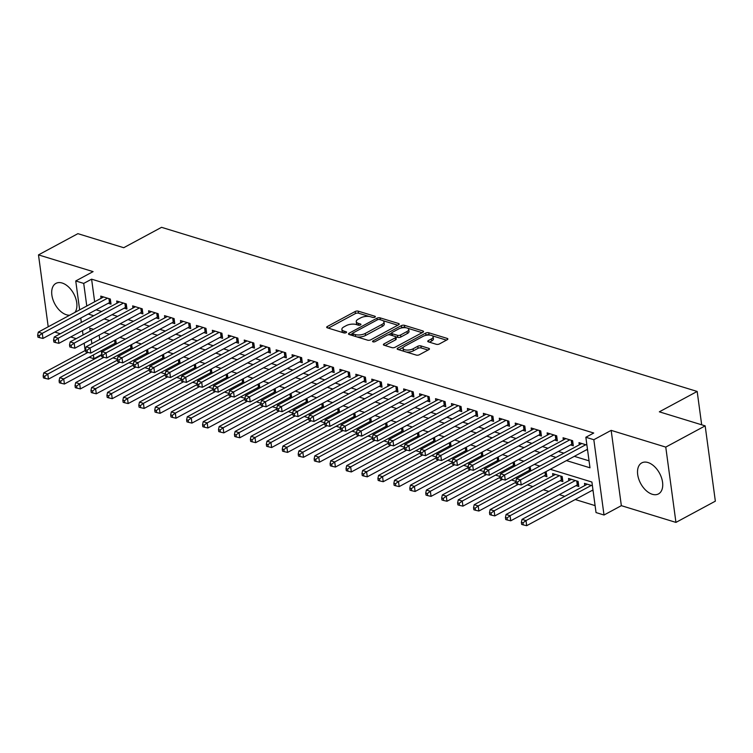 <?xml version="1.0" encoding="UTF-8"?>
<svg xmlns="http://www.w3.org/2000/svg" width="753" height="753" viewBox="0 0 753 753"><rect width="100%" height="100%" fill="white"/><g stroke="black" fill="none" stroke-linecap="round" stroke-linejoin="round"><path stroke-width="1.13" d="M374.9 317.173A1.553 0.649 -7.7 0 0 375.342 316.627A1.553 0.649 -7.7 0 0 374.89 316.251L358.259 311.158A2.221 0.922 -7.7 0 0 355.152 311.516L327.301 326.52A2.221 0.922 -7.7 0 0 326.67 327.291A2.221 0.922 -7.7 0 0 327.32 327.828L343.942 332.92A1.553 0.649 -7.7 0 0 346.126 332.675A1.553 0.649 -7.7 0 0 346.568 332.129A1.553 0.649 -7.7 0 0 346.107 331.753L343.961 331.094A7.097 2.956 -7.7 0 1 341.881 329.381A7.097 2.956 -7.7 0 1 343.905 326.896L346.22 325.644A7.097 2.956 -7.7 0 1 356.178 324.515L358.334 325.174A1.553 0.649 -7.7 0 0 360.508 324.92A1.553 0.649 -7.7 0 0 360.951 324.383A1.553 0.649 -7.7 0 0 360.499 324.006L358.343 323.348A7.097 2.956 -7.7 0 1 356.263 321.625A7.097 2.956 -7.7 0 1 358.287 319.14L360.612 317.898A7.097 2.956 -7.7 0 1 370.57 316.759L372.726 317.418A1.553 0.649 -7.7 0 0 374.9 317.173M647.985 462.53A17.62 10.74 -118.3 0 0 641.772 462.888A17.62 10.74 -118.3 0 0 638.751 479.068A17.62 10.74 -118.3 0 0 652.277 494.279A17.62 10.74 -118.3 0 0 658.489 493.912A17.62 10.74 -118.3 0 0 661.501 477.731A17.62 10.74 -118.3 0 0 647.985 462.53M74.961 312.373A17.62 10.74 -118.3 0 0 74.801 295.948A17.62 10.74 -118.3 0 0 62.16 283.024A17.62 10.74 -118.3 0 0 55.948 283.382A17.62 10.74 -118.3 0 0 52.926 299.562A17.62 10.74 -118.3 0 0 66.452 314.773A17.62 10.74 -118.3 0 0 69.7 315.206M436.307 344.29A2.221 0.922 -7.7 0 0 439.423 343.942L447.235 339.725A2.221 0.922 -7.7 0 0 447.866 338.954A2.221 0.922 -7.7 0 0 447.216 338.417L428.749 332.76A2.221 0.922 -7.7 0 0 425.643 333.108L397.791 348.112A2.221 0.922 -7.7 0 0 397.16 348.893A2.221 0.922 -7.7 0 0 397.81 349.43L416.268 355.087A2.221 0.922 -7.7 0 0 419.383 354.729L428.824 349.646A2.221 0.922 -7.7 0 0 429.455 348.874A2.221 0.922 -7.7 0 0 428.805 348.338L420.899 345.909A2.221 0.922 -7.7 0 0 417.793 346.267L413.105 348.79A5.93 2.466 -7.7 0 1 406.836 350.07A5.93 2.466 -7.7 0 1 403.043 348.3A5.93 2.466 -7.7 0 1 404.738 346.22L423.073 336.346A5.93 2.466 -7.7 0 1 429.342 335.066A5.93 2.466 -7.7 0 1 433.135 336.836A5.93 2.466 -7.7 0 1 431.441 338.916L428.391 340.554A2.221 0.922 -7.7 0 0 427.76 341.335A2.221 0.922 -7.7 0 0 428.41 341.871L436.307 344.29M705.166 425.869L715.35 501.169L675.94 522.403L665.765 447.103L705.166 425.869L659.336 411.825L697.174 391.447L161.556 227.321L123.727 247.709L77.898 233.665L38.488 254.891L93.09 271.626L75.742 280.963L83.715 283.41L91.602 279.165L593.731 433.022L585.853 437.267L593.825 439.714L604.01 515.014L596.037 512.567L591.905 482.042L550.302 469.298M665.765 447.103L611.163 430.368L593.825 439.714M398.572 324.816A2.221 0.922 -7.7 0 0 399.203 324.044A2.221 0.922 -7.7 0 0 398.553 323.508L380.086 317.851A2.221 0.922 -7.7 0 0 376.98 318.199L349.128 333.202A2.221 0.922 -7.7 0 0 348.498 333.984A2.221 0.922 -7.7 0 0 349.147 334.52L367.605 340.177A2.221 0.922 -7.7 0 0 370.721 339.819L398.572 324.816M404.417 325.305L422.885 330.962A2.221 0.922 -7.7 0 1 423.534 331.499A2.221 0.922 -7.7 0 1 422.904 332.271L395.052 347.274A2.221 0.922 -7.7 0 1 391.936 347.632L384.039 345.213A2.221 0.922 -7.7 0 1 383.39 344.676A2.221 0.922 -7.7 0 1 384.021 343.895L395.316 337.815A2.221 0.922 -7.7 0 0 395.946 337.033A2.221 0.922 -7.7 0 0 395.297 336.497L390.054 334.897A2.221 0.922 -7.7 0 0 386.948 335.245L375.182 341.58A1.553 0.649 -7.7 0 1 373.544 341.918A1.553 0.649 -7.7 0 1 372.556 341.457A1.553 0.649 -7.7 0 1 372.999 340.911L401.311 325.654A2.221 0.922 -7.7 0 1 404.417 325.305L404.7 327.339L406.187 327.79M38.488 254.891L48.211 326.783M591.962 490.514L593.1 490.862M576.017 485.629L578.803 486.485L578.116 481.402L568.553 478.466L568.854 480.668M560.081 480.743L562.868 481.6L562.18 476.517L552.617 473.581L552.909 475.783M544.137 475.868L546.923 476.715L546.057 471.576M528.192 470.983L529.848 471.482M512.256 466.098L513.904 466.596M496.312 461.213L497.968 461.711M480.376 456.327L482.024 456.836M464.432 451.442L466.079 451.951M448.487 446.557L450.143 447.066M432.551 441.672L434.199 442.18M416.607 436.787L418.263 437.295M400.671 431.902L402.318 432.41M384.727 427.017L386.383 427.525M368.791 422.132L370.438 422.64M352.846 417.247L354.494 417.755M336.902 412.362L338.558 412.87M320.966 407.477L322.613 407.985M305.021 402.591L306.678 403.1M289.086 397.706L290.733 398.215M273.141 392.831L274.789 393.33M257.197 387.946L258.853 388.444M241.261 383.061L242.908 383.559M225.316 378.175L226.973 378.674M209.381 373.29L211.028 373.799M193.436 368.405L195.093 368.914M177.492 363.52L179.148 364.028M161.556 358.635L163.203 359.143M145.611 353.75L147.268 354.258M129.676 348.865L131.323 349.373M108.225 303.28L111.02 304.137L110.333 299.045L100.77 296.117L101.062 298.31M124.17 308.165L126.956 309.022L126.269 303.93L116.706 301.002L117.007 303.195M140.114 313.05L142.901 313.897L142.213 308.815L132.65 305.887L132.942 308.081M156.05 317.935L158.845 318.783L158.158 313.7L148.586 310.773L148.887 312.966M171.995 322.821L174.781 323.668L174.094 318.585L164.531 315.648L164.832 317.851M187.93 327.696L190.725 328.553L190.038 323.47L180.475 320.533L180.767 322.736M203.875 332.581L206.661 333.438L205.974 328.355L196.411 325.418L196.712 327.621M219.82 337.466L222.606 338.323L221.919 333.24L212.355 330.303L212.647 332.506M235.755 342.351L238.55 343.208L237.854 338.125L228.291 335.189L228.592 337.391M251.7 347.237L254.486 348.093L253.799 343.01L244.236 340.074L244.527 342.276M267.635 352.122L270.431 352.978L269.743 347.886L260.171 344.959L260.472 347.161M283.58 357.007L286.366 357.863L285.679 352.771L276.116 349.844L276.417 352.046M299.515 361.892L302.311 362.748L301.624 357.656L292.06 354.729L292.352 356.922M315.46 366.777L318.246 367.633L317.559 362.541L307.996 359.614L308.297 361.807M331.405 371.662L334.191 372.519L333.504 367.426L323.941 364.499L324.232 366.692M347.34 376.547L350.136 377.404L349.448 372.311L339.876 369.384L340.177 371.577M363.285 381.432L366.071 382.289L365.384 377.197L355.821 374.269L356.122 376.462M379.22 386.317L382.016 387.174L381.329 382.082L371.766 379.154L372.057 381.347M395.165 391.202L397.951 392.059L397.264 386.967L387.701 384.039L388.002 386.233M411.11 396.087L413.896 396.935L413.209 391.852L403.646 388.925L403.937 391.118M427.045 400.973L429.841 401.82L429.144 396.737L419.581 393.8L419.882 396.003M442.99 405.858L445.776 406.705L445.089 401.622L435.526 398.685L435.818 400.888M458.925 410.733L461.721 411.59L461.034 406.507L451.461 403.57L451.762 405.773M474.87 415.618L477.656 416.475L476.969 411.392L467.406 408.455L467.707 410.658M490.815 420.503L493.601 421.36L492.914 416.277L483.351 413.341L483.642 415.543M506.75 425.389L509.536 426.245L508.849 421.162L499.286 418.226L499.587 420.428M522.695 430.274L525.481 431.13L524.794 426.038L515.231 423.111L515.523 425.313M538.63 435.159L541.426 436.015L540.739 430.923L531.166 427.996L531.467 430.198M554.575 440.044L557.361 440.9L556.674 435.808L547.111 432.881L547.412 435.074M570.51 444.929L573.306 445.785L572.619 440.693L563.056 437.766L563.348 439.959M91.602 279.165L94.652 301.765M96.111 309.803L101.608 311.488M112.056 314.688L117.553 316.373M127.991 319.573L133.488 321.258M143.936 324.458L149.433 326.143M159.871 329.343L165.368 331.028M175.816 334.228L181.313 335.913M191.761 339.114L197.258 340.798M207.696 343.999L213.193 345.683M223.641 348.884L229.138 350.569M239.576 353.769L245.073 355.454M255.521 358.654L261.018 360.339M271.457 363.539L276.953 365.224M287.401 368.424L292.898 370.109M303.346 373.309L308.843 374.994M319.281 378.194L324.778 379.879M335.226 383.07L340.723 384.755M351.162 387.955L356.658 389.64M367.106 392.84L372.603 394.525M383.051 397.725L388.548 399.41M398.986 402.61L404.483 404.295M414.931 407.495L420.428 409.18M430.867 412.38L436.364 414.065M446.811 417.266L452.308 418.95M462.747 422.151L468.244 423.835M478.692 427.036L484.188 428.721M494.636 431.921L500.133 433.606M510.572 436.806L516.069 438.491M526.516 441.691L532.013 443.376M542.452 446.576L547.949 448.261M558.397 451.461L563.893 453.146M574.341 456.346L589.044 460.845M586.455 449.814L587.594 450.162M579.292 444.844L578.991 442.651L586.907 445.079M112.941 357.882L117.421 359.256M128.876 362.767L133.356 364.141M144.821 367.652L149.301 369.026M160.766 372.537L165.236 373.912M176.701 377.422L181.181 378.787M192.646 382.308L197.126 383.672M208.581 387.193L213.061 388.557M224.526 392.068L229.006 393.442M240.461 396.953L244.941 398.328M256.406 401.838L260.886 403.213M272.351 406.724L276.822 408.098M288.286 411.609L292.766 412.983M304.231 416.494L308.711 417.868M320.166 421.379L324.647 422.753M336.111 426.264L340.591 427.638M352.056 431.149L356.527 432.523M367.991 436.034L372.471 437.408M383.936 440.919L388.416 442.293M399.871 445.804L404.352 447.178M415.816 450.689L420.296 452.064M431.761 455.574L436.232 456.949M447.696 460.459L452.176 461.824M463.641 465.345L468.121 466.709M479.576 470.23L484.057 471.594M495.521 475.105L500.001 476.48M511.456 479.99L515.937 481.365M527.401 484.876L532.898 486.56M543.346 489.761L548.843 491.445M559.281 494.646L564.778 496.331M575.226 499.531L595.096 505.621M99.161 335.104L99.744 339.443M101.269 350.691L101.655 353.543M113.731 343.98L115.388 344.488M116.404 343.942L115.661 339.697M132.34 348.827L131.596 344.582M148.285 353.712L147.541 349.467M164.22 358.597L163.476 354.343M180.165 363.473L179.421 359.228M196.109 368.358L195.366 364.113M212.045 373.243L211.301 368.998M227.99 378.128L227.246 373.883M243.925 383.013L243.181 378.768M259.87 387.899L259.126 383.654M275.805 392.784L275.071 388.539M291.75 397.669L291.006 393.424M307.695 402.554L306.951 398.309M323.63 407.439L322.886 403.194M339.575 412.324L338.831 408.079M355.51 417.209L354.767 412.964M371.455 422.094L370.711 417.849M387.4 426.979L386.656 422.734M403.335 431.864L402.591 427.619M419.28 436.749L418.536 432.504M435.215 441.625L434.472 437.38M451.16 446.51L450.416 442.265M467.105 451.395L466.361 447.15M483.04 456.28L482.296 452.035M498.985 461.165L498.241 456.92M514.92 466.051L514.177 461.805M530.865 470.936L530.121 466.691M584.789 485.553L584.497 483.351L592.413 485.779M701.683 424.805L697.174 391.447M611.163 430.368L621.347 505.668L675.94 522.403M621.347 505.668L604.01 515.014M167.317 316.505L102.06 351.66L101.693 356.696L103.283 357.186L103.01 355.152L101.41 354.663L93.899 358.71L89.118 357.242M54.79 332.073L60.287 333.758M70.726 336.958L76.222 338.643M566.454 460.591L589.985 467.801L585.853 437.267M88.233 314.057L93.73 315.733M104.168 318.933L109.665 320.618M120.113 323.818L125.61 325.503M136.048 328.703L141.545 330.388M151.993 333.588L157.49 335.273M167.938 338.474L173.435 340.158M183.873 343.359L189.37 345.043M199.818 348.244L205.315 349.929M215.753 353.129L221.25 354.814M231.698 358.014L237.195 359.699M247.643 362.899L253.14 364.584M263.578 367.784L269.075 369.469M279.523 372.669L285.02 374.354M295.458 377.554L300.955 379.239M311.403 382.439L316.9 384.124M327.339 387.324L332.835 389.009M343.283 392.209L348.78 393.894M359.228 397.085L364.725 398.77M375.163 401.97L380.66 403.655M391.108 406.855L396.605 408.54M407.044 411.74L412.54 413.425M422.988 416.625L428.485 418.31M438.933 421.511L444.43 423.195M454.868 426.396L460.365 428.081M470.813 431.281L476.31 432.966M486.749 436.166L492.246 437.851M502.693 441.051L508.19 442.736M518.629 445.936L524.126 447.621M534.574 450.821L540.07 452.506M550.518 455.706L556.015 457.391M83.715 283.41L86.774 306.01M85.155 350.55L84.157 343.189M83.046 334.963L82.463 330.633M81.352 322.406L80.759 318.077M79.649 309.85L75.742 280.963M93.513 329.325L89.767 328.176L90.172 331.122M91.282 339.358L91.866 343.688M93.391 354.945L93.899 358.71M539.854 466.098L534.357 464.413M523.909 461.213L518.412 459.528M507.974 456.327L502.477 454.643M492.029 451.442L486.532 449.757M476.094 446.557L470.597 444.872M460.149 441.672L454.652 439.987M444.214 436.787L438.707 435.102M428.269 431.902L422.772 430.217M412.324 427.017L406.827 425.332M396.389 422.132L390.892 420.447M380.444 417.247L374.947 415.562M364.508 412.362L359.012 410.677M348.564 407.477L343.067 405.792M332.619 402.591L327.122 400.907M316.684 397.706L311.187 396.022M300.739 392.821L295.242 391.136M284.803 387.936L279.307 386.261M268.859 383.061L263.362 381.376M252.923 378.175L247.417 376.491M236.979 373.29L231.482 371.606M221.034 368.405L215.537 366.72M205.098 363.52L199.601 361.835M189.154 358.635L183.657 356.95M173.218 353.75L167.721 352.065M157.273 348.865L151.777 347.18M141.329 343.98L135.832 342.295M125.393 339.095L119.896 337.41M109.449 334.21L103.952 332.525M356.263 321.625L356.546 323.668A7.097 2.956 -7.7 0 0 357.571 324.938M341.881 329.381L342.154 331.414A7.097 2.956 -7.7 0 0 343.18 332.694M369.234 316.476L358.541 313.192A2.221 0.922 -7.7 0 0 355.425 313.549L328.336 328.139M352.583 333.532L350.164 334.831M397.81 325.23L382.966 320.674M379.644 319.545A1.553 0.649 -7.7 0 0 377.469 319.79L353.025 332.958A1.553 0.649 -7.7 0 0 352.573 333.504A1.553 0.649 -7.7 0 0 353.035 333.88L355.303 334.577A7.097 2.956 -7.7 0 0 365.261 333.438L381.969 324.439A7.097 2.956 -7.7 0 0 383.992 321.955A7.097 2.956 -7.7 0 0 381.912 320.232L379.644 319.545M352.573 333.504L352.856 335.537A1.553 0.649 -7.7 0 0 352.912 335.669M356.913 336.902A7.097 2.956 -7.7 0 0 365.534 335.48L365.261 333.438M383.992 321.955L384.265 323.988A7.097 2.956 -7.7 0 1 382.242 326.473L365.534 335.48M407.665 328.242L422.141 332.685M385.056 345.523L395.589 339.848A2.221 0.922 -7.7 0 0 396.219 339.066L395.946 337.033M388.36 334.812L391.569 333.09M400.812 328.11L401.584 327.696L401.311 325.654M407.034 331.499A5.93 2.466 -7.7 0 0 408.728 329.419A5.93 2.466 -7.7 0 0 404.935 327.659A5.93 2.466 -7.7 0 0 398.666 328.929L392.209 332.412A2.221 0.922 -7.7 0 0 391.569 333.193A2.221 0.922 -7.7 0 0 392.219 333.73L397.462 335.33A2.221 0.922 -7.7 0 0 400.577 334.981L407.034 331.499L407.307 333.532A5.93 2.466 -7.7 0 0 409.001 331.452L408.728 329.419M391.569 333.193L391.852 335.226A2.221 0.922 -7.7 0 0 391.984 335.48M407.307 333.532L400.85 337.015A2.221 0.922 -7.7 0 1 397.744 337.363L395.814 336.779M404.7 327.339A2.221 0.922 -7.7 0 0 401.584 327.696M433.135 336.836L433.408 338.869A5.93 2.466 -7.7 0 1 431.723 340.949L429.426 342.182M403.043 348.3L403.326 350.333A5.93 2.466 -7.7 0 0 404.116 351.359M406.291 352.028A5.93 2.466 -7.7 0 0 413.388 350.823L413.105 348.79M428.062 350.06L421.181 347.952A2.221 0.922 -7.7 0 0 418.066 348.3L413.388 350.823M430.17 335.141L429.031 334.793A2.221 0.922 -7.7 0 0 425.916 335.151L425.219 335.527M403.382 347.284L398.826 349.74M446.473 340.14L432.344 335.81M85.55 350.343L43.796 372.829L47.787 374.053L48.474 379.136L114.993 343.302A2.259 0.941 172.3 0 1 115.698 343.02L116.254 342.86M44.747 376.312L43.156 375.822L43.429 377.865L45.02 378.354L44.747 376.312L47.787 374.053L87.913 352.432M43.156 375.822L43.796 372.829M48.474 379.136L45.02 378.354M107.538 298.188L42.281 333.344L38.299 332.129L103.556 296.974M110.747 302.151L110.192 302.32A2.259 0.941 -7.7 0 0 109.486 302.602L42.968 338.436L42.281 333.344L39.241 335.612L37.65 335.123L37.923 337.156L39.523 337.645L39.241 335.612M39.523 337.645L42.968 338.436M38.299 332.129L37.65 335.123M101.486 355.218L59.741 377.714L63.723 378.938L64.419 384.021L130.937 348.187A2.259 0.941 172.3 0 1 131.634 347.905L132.199 347.745M60.692 381.197L59.092 380.707L59.365 382.75L60.965 383.23L60.692 381.197L63.723 378.938L103.858 357.317M59.092 380.707L59.741 377.714M64.419 384.021L60.965 383.23M117.43 360.103L75.686 382.599L79.667 383.823L80.355 388.906L146.873 353.072A2.259 0.941 172.3 0 1 147.579 352.79L148.134 352.62M76.627 386.082L75.036 385.592L75.309 387.635L76.9 388.115L76.627 386.082L79.667 383.823L119.793 362.202M75.036 385.592L75.686 382.599M80.355 388.906L76.9 388.115M133.375 364.989L91.621 387.484L95.612 388.708L96.299 393.791L162.817 357.957A2.259 0.941 172.3 0 1 163.523 357.675L164.079 357.506M92.572 390.967L90.972 390.478L91.254 392.511L92.845 393L92.572 390.967L95.612 388.708L135.738 367.088M90.972 390.478L91.621 387.484M96.299 393.791L92.845 393M149.31 369.874L107.566 392.369L111.548 393.593L112.235 398.676L178.753 362.842A2.259 0.941 172.3 0 1 179.459 362.56L180.014 362.391M108.507 395.852L106.917 395.363L107.19 397.396L108.79 397.885L108.507 395.852L111.548 393.593L151.682 371.973M106.917 395.363L107.566 392.369M112.235 398.676L108.79 397.885M123.483 303.073L58.226 338.229L54.235 337.015L119.501 301.849M126.692 307.036L126.137 307.205A2.259 0.941 -7.7 0 0 125.431 307.488L58.913 343.321L58.226 338.229L55.185 340.497L53.595 340.008L53.868 342.041L55.458 342.53L55.185 340.497M55.458 342.53L58.913 343.321M54.235 337.015L53.595 340.008M139.427 307.958L74.161 343.114L70.18 341.9L135.436 306.735M142.637 311.921L142.072 312.09A2.259 0.941 -7.7 0 0 141.376 312.363L74.848 348.206L74.161 343.114L71.13 345.382L69.53 344.893L69.803 346.926L71.403 347.415L71.13 345.382M71.403 347.415L74.848 348.206M70.18 341.9L69.53 344.893M155.363 312.843L90.106 347.999L86.124 346.785L151.381 311.62M158.572 316.806L158.017 316.966A2.259 0.941 -7.7 0 0 157.311 317.248L90.793 353.091L90.106 347.999L87.066 350.267L85.475 349.778L85.748 351.811L87.339 352.3L87.066 350.267M87.339 352.3L90.793 353.091M86.124 346.785L85.475 349.778M102.06 351.66L106.051 352.884L106.738 357.976L173.256 322.133A2.259 0.941 -7.7 0 1 173.962 321.851L174.517 321.691M171.308 317.728L106.051 352.884L103.01 355.152M103.283 357.186L106.738 357.976M165.255 374.759L123.501 397.255L127.492 398.469L128.179 403.561L194.698 367.728A2.259 0.941 172.3 0 1 195.404 367.445L195.959 367.276M124.452 400.737L122.861 400.248L123.134 402.281L124.725 402.77L124.452 400.737L127.492 398.469L167.618 376.858M122.861 400.248L123.501 397.255M128.179 403.561L124.725 402.77M187.243 322.613L121.986 357.769L118.005 356.546L183.261 321.39M190.453 326.576L189.897 326.736A2.259 0.941 -7.7 0 0 189.191 327.018L122.673 362.861L121.986 357.769L118.946 360.038L117.355 359.548L117.628 361.581L119.228 362.071L118.946 360.038M119.228 362.071L122.673 362.861M118.005 356.546L117.355 359.548M181.191 379.644L139.446 402.14L143.428 403.354L144.115 408.446L210.642 372.613A2.259 0.941 172.3 0 1 211.339 372.33L211.904 372.161M140.397 405.622L138.797 405.133L139.07 407.166L140.67 407.655L140.397 405.622L143.428 403.354L183.563 381.743M138.797 405.133L139.446 402.14M144.115 408.446L140.67 407.655M203.188 327.499L137.931 362.654L133.94 361.431L199.197 326.275M206.397 331.461L205.842 331.621A2.259 0.941 -7.7 0 0 205.136 331.904L138.618 367.746L137.931 362.654L134.891 364.923L133.3 364.433L133.573 366.466L135.163 366.956L134.891 364.923M135.163 366.956L138.618 367.746M133.94 361.431L133.3 364.433M197.135 384.529L155.391 407.025L159.372 408.239L160.06 413.331L226.578 377.498A2.259 0.941 172.3 0 1 227.284 377.215L227.839 377.046M156.332 410.507L154.742 410.018L155.014 412.051L156.605 412.54L156.332 410.507L159.372 408.239L199.498 386.628M154.742 410.018L155.391 407.025M160.06 413.331L156.605 412.54M219.123 332.384L153.866 367.539L149.885 366.316L215.142 331.16M222.342 336.346L221.777 336.506A2.259 0.941 -7.7 0 0 221.081 336.789L154.553 372.631L153.866 367.539L150.826 369.808L149.235 369.318L149.508 371.351L151.108 371.841L150.826 369.808M151.108 371.841L154.553 372.631M149.885 366.316L149.235 369.318M213.071 389.414L171.326 411.91L175.317 413.124L176.004 418.216L242.522 382.373A2.259 0.941 172.3 0 1 243.228 382.1L243.784 381.931M172.277 415.392L170.677 414.903L170.959 416.936L172.55 417.426L172.277 415.392L175.317 413.124L215.443 391.504M170.677 414.903L171.326 411.91M176.004 418.216L172.55 417.426M235.068 337.269L169.811 372.424L165.82 371.201L231.086 336.045M238.277 341.231L237.722 341.391A2.259 0.941 -7.7 0 0 237.016 341.674L170.498 377.517L169.811 372.424L166.771 374.693L165.18 374.203L165.453 376.236L167.044 376.726L166.771 374.693M167.044 376.726L170.498 377.517M165.82 371.201L165.18 374.203M229.016 394.299L187.271 416.795L191.253 418.009L191.94 423.101L258.458 387.258A2.259 0.941 172.3 0 1 259.164 386.976L259.719 386.816M188.212 420.278L186.622 419.788L186.895 421.821L188.495 422.311L188.212 420.278L191.253 418.009L231.378 396.389M186.622 419.788L187.271 416.795M191.94 423.101L188.495 422.311M251.013 342.154L185.746 377.309L181.765 376.086L247.022 340.93M254.222 346.116L253.657 346.276A2.259 0.941 -7.7 0 0 252.961 346.559L186.443 382.392L185.746 377.309L182.715 379.568L181.115 379.088L181.398 381.122L182.988 381.611L182.715 379.568M182.988 381.611L186.443 382.392M181.765 376.086L181.115 379.088M244.96 399.184L203.206 421.671L207.197 422.894L207.884 427.986L274.403 392.144A2.259 0.941 172.3 0 1 275.109 391.861L275.664 391.701M204.157 425.163L202.566 424.673L202.839 426.706L204.43 427.196L204.157 425.163L207.197 422.894L247.323 401.274M202.566 424.673L203.206 421.671M207.884 427.986L204.43 427.196M266.948 347.039L201.691 382.195L197.71 380.971L262.966 345.815M270.158 351.002L269.602 351.162A2.259 0.941 -7.7 0 0 268.896 351.444L202.378 387.277L201.691 382.195L198.651 384.454L197.06 383.964L197.333 386.007L198.924 386.496L198.651 384.454M198.924 386.496L202.378 387.277M197.71 380.971L197.06 383.964M260.896 404.069L219.151 426.556L223.133 427.779L223.82 432.871L290.347 397.029A2.259 0.941 172.3 0 1 291.044 396.746L291.609 396.586M220.092 430.048L218.502 429.558L218.775 431.591L220.375 432.081L220.092 430.048L223.133 427.779L263.268 406.159M218.502 429.558L219.151 426.556M223.82 432.871L220.375 432.081M282.893 351.924L217.636 387.08L213.645 385.856L278.902 350.7M286.102 355.887L285.547 356.047A2.259 0.941 -7.7 0 0 284.841 356.329L218.323 392.162L217.636 387.08L214.596 389.339L212.995 388.849L213.278 390.892L214.869 391.381L214.596 389.339M214.869 391.381L218.323 392.162M213.645 385.856L212.995 388.849M276.84 408.954L235.087 431.441L239.078 432.664L239.765 437.757L306.283 401.914A2.259 0.941 172.3 0 1 306.989 401.631L307.544 401.471M236.037 434.933L234.447 434.443L234.72 436.476L236.31 436.966L236.037 434.933L239.078 432.664L279.203 411.044M234.447 434.443L235.087 431.441M239.765 437.757L236.31 436.966M298.828 356.809L233.571 391.965L229.59 390.741L294.847 355.585M302.038 360.772L301.482 360.932A2.259 0.941 -7.7 0 0 300.776 361.214L234.258 397.047L233.571 391.965L230.531 394.224L228.94 393.734L229.213 395.777L230.813 396.257L230.531 394.224M230.813 396.257L234.258 397.047M229.59 390.741L228.94 393.734M292.776 413.839L251.031 436.326L255.013 437.549L255.709 442.642L322.228 406.799A2.259 0.941 172.3 0 1 322.924 406.516L323.489 406.356M251.982 439.818L250.382 439.328L250.664 441.362L252.255 441.851L251.982 439.818L255.013 437.549L295.148 415.929M250.382 439.328L251.031 436.326M255.709 442.642L252.255 441.851M308.721 418.724L266.976 441.211L270.958 442.435L271.645 447.517L338.163 411.684A2.259 0.941 172.3 0 1 338.869 411.402L339.424 411.242M267.917 444.694L266.327 444.214L266.6 446.247L268.19 446.736L267.917 444.694L270.958 442.435L311.083 420.814M266.327 444.214L266.976 441.211M271.645 447.517L268.19 446.736M324.665 423.61L282.912 446.096L286.902 447.32L287.59 452.402L354.108 416.569A2.259 0.941 172.3 0 1 354.814 416.287L355.369 416.127M283.862 449.579L282.262 449.099L282.544 451.132L284.135 451.621L283.862 449.579L286.902 447.32L327.028 425.699M282.262 449.099L282.912 446.096M287.59 452.402L284.135 451.621M340.601 428.495L298.856 450.981L302.838 452.205L303.525 457.287L370.043 421.454A2.259 0.941 172.3 0 1 370.749 421.172L371.304 421.012M299.798 454.464L298.207 453.974L298.48 456.017L300.08 456.506L299.798 454.464L302.838 452.205L342.973 430.584M298.207 453.974L298.856 450.981M303.525 457.287L300.08 456.506M356.546 433.38L314.792 455.866L318.783 457.09L319.47 462.173L385.988 426.339A2.259 0.941 172.3 0 1 386.694 426.057L387.249 425.897M315.742 459.349L314.152 458.859L314.425 460.902L316.015 461.391L315.742 459.349L318.783 457.09L358.908 435.469M314.152 458.859L314.792 455.866M319.47 462.173L316.015 461.391M372.481 438.255L330.736 460.751L334.718 461.975L335.405 467.058L401.933 431.224A2.259 0.941 172.3 0 1 402.629 430.942L403.194 430.782M331.687 464.234L330.087 463.744L330.36 465.787L331.96 466.267L331.687 464.234L334.718 461.975L374.853 440.354M330.087 463.744L330.736 460.751M335.405 467.058L331.96 466.267M388.426 443.141L346.681 465.636L350.663 466.86L351.35 471.943L417.868 436.109A2.259 0.941 172.3 0 1 418.574 435.827L419.129 435.658M347.622 469.119L346.032 468.63L346.305 470.672L347.895 471.152L347.622 469.119L350.663 466.86L390.788 445.239M346.032 468.63L346.681 465.636M351.35 471.943L347.895 471.152M404.37 448.026L362.617 470.521L366.607 471.745L367.295 476.828L433.813 440.994A2.259 0.941 172.3 0 1 434.519 440.712L435.074 440.543M363.567 474.004L361.967 473.515L362.249 475.548L363.84 476.037L363.567 474.004L366.607 471.745L406.733 450.125M361.967 473.515L362.617 470.521M367.295 476.828L363.84 476.037M420.306 452.911L378.561 475.407L382.543 476.63L383.23 481.713L449.748 445.88A2.259 0.941 172.3 0 1 450.454 445.597L451.009 445.428M379.503 478.889L377.912 478.4L378.185 480.433L379.785 480.922L379.503 478.889L382.543 476.63L422.678 455.01M377.912 478.4L378.561 475.407M383.23 481.713L379.785 480.922M436.251 457.796L394.497 480.292L398.488 481.506L399.175 486.598L465.693 450.765A2.259 0.941 172.3 0 1 466.399 450.482L466.954 450.313M395.447 483.774L393.857 483.285L394.13 485.318L395.72 485.807L395.447 483.774L398.488 481.506L438.613 459.895M393.857 483.285L394.497 480.292M399.175 486.598L395.72 485.807M452.186 462.681L410.441 485.177L414.423 486.391L415.11 491.483L481.638 455.65A2.259 0.941 172.3 0 1 482.334 455.367L482.899 455.198M411.383 488.659L409.792 488.17L410.065 490.203L411.665 490.692L411.383 488.659L414.423 486.391L454.558 464.78M409.792 488.17L410.441 485.177M415.11 491.483L411.665 490.692M468.131 467.566L426.377 490.062L430.368 491.276L431.055 496.368L497.573 460.535A2.259 0.941 172.3 0 1 498.279 460.252L498.834 460.083M427.327 493.544L425.737 493.055L426.01 495.088L427.6 495.578L427.327 493.544L430.368 491.276L470.493 469.656M425.737 493.055L426.377 490.062M431.055 496.368L427.6 495.578M484.066 472.451L442.322 494.947L446.303 496.161L447 501.253L513.518 465.41A2.259 0.941 172.3 0 1 514.224 465.138L514.779 464.968M443.272 498.43L441.672 497.94L441.955 499.973L443.545 500.463L443.272 498.43L446.303 496.161L486.438 474.541M441.672 497.94L442.322 494.947M447 501.253L443.545 500.463M500.011 477.336L458.266 499.832L462.248 501.046L462.935 506.138L529.453 470.296A2.259 0.941 172.3 0 1 530.159 470.013L530.714 469.853M459.208 503.315L457.617 502.825L457.89 504.858L459.481 505.348L459.208 503.315L462.248 501.046L502.373 479.426M457.617 502.825L458.266 499.832M462.935 506.138L459.481 505.348M515.956 482.221L474.202 504.708L478.193 505.931L478.88 511.023L545.398 475.181A2.259 0.941 172.3 0 1 546.104 474.898L546.659 474.738M475.152 508.2L473.552 507.71L473.835 509.743L475.425 510.233L475.152 508.2L478.193 505.931L518.318 484.311M473.552 507.71L474.202 504.708M478.88 511.023L475.425 510.233M555.403 474.437L490.147 509.593L494.128 510.816L494.815 515.909L561.343 480.066A2.259 0.941 172.3 0 1 562.039 479.783L562.595 479.623M491.088 513.085L489.497 512.595L489.77 514.628L491.37 515.118L491.088 513.085L494.128 510.816L559.385 475.661M489.497 512.595L490.147 509.593M494.815 515.909L491.37 515.118M571.348 479.322L506.082 514.478L510.073 515.701L510.76 520.794L577.278 484.951A2.259 0.941 172.3 0 1 577.984 484.668L578.539 484.508M507.033 517.97L505.442 517.48L505.715 519.514L507.306 520.003L507.033 517.97L510.073 515.701L575.33 480.546M505.442 517.48L506.082 514.478M510.76 520.794L507.306 520.003M587.284 484.207L522.027 519.363L526.008 520.587L526.695 525.679L592.978 489.968M522.977 522.855L521.377 522.366L521.65 524.399L523.25 524.888L522.977 522.855L526.008 520.587L591.274 485.431M521.377 522.366L522.027 519.363M526.695 525.679L523.25 524.888M314.773 361.685L249.516 396.85L245.525 395.626L310.791 360.471M317.982 365.647L317.427 365.817A2.259 0.941 -7.7 0 0 316.721 366.099L250.203 401.933L249.516 396.85L246.476 399.109L244.885 398.619L245.158 400.662L246.749 401.142L246.476 399.109M246.749 401.142L250.203 401.933M245.525 395.626L244.885 398.619M330.718 366.57L265.451 401.735L261.47 400.511L326.727 365.356M333.927 370.532L333.363 370.702A2.259 0.941 -7.7 0 0 332.666 370.984L266.138 406.818L265.451 401.735L262.421 403.994L260.82 403.504L261.093 405.538L262.693 406.027L262.421 403.994M262.693 406.027L266.138 406.818M261.47 400.511L260.82 403.504M346.653 371.455L281.396 406.62L277.415 405.396L342.671 370.241M349.863 375.418L349.307 375.587A2.259 0.941 -7.7 0 0 348.601 375.869L282.083 411.703L281.396 406.62L278.356 408.879L276.765 408.39L277.038 410.423L278.629 410.912L278.356 408.879M278.629 410.912L282.083 411.703M277.415 405.396L276.765 408.39M362.598 376.34L297.341 411.496L293.35 410.281L358.607 375.126M365.807 380.303L365.252 380.472A2.259 0.941 -7.7 0 0 364.546 380.754L298.028 416.588L297.341 411.496L294.301 413.764L292.701 413.275L292.983 415.308L294.574 415.797L294.301 413.764M294.574 415.797L298.028 416.588M293.35 410.281L292.701 413.275M378.533 381.225L313.276 416.381L309.295 415.167L374.552 380.001M381.743 385.188L381.187 385.357A2.259 0.941 -7.7 0 0 380.481 385.64L313.963 421.473L313.276 416.381L310.236 418.649L308.645 418.16L308.918 420.193L310.518 420.682L310.236 418.649M310.518 420.682L313.963 421.473M309.295 415.167L308.645 418.16M394.478 386.11L329.221 421.266L325.23 420.052L390.496 384.887M397.688 390.073L397.132 390.242A2.259 0.941 -7.7 0 0 396.426 390.525L329.908 426.358L329.221 421.266L326.181 423.534L324.59 423.045L324.863 425.078L326.454 425.567L326.181 423.534M326.454 425.567L329.908 426.358M325.23 420.052L324.59 423.045M410.423 390.995L345.156 426.151L341.175 424.937L406.432 389.772M413.632 394.958L413.068 395.127A2.259 0.941 -7.7 0 0 412.371 395.4L345.843 431.243L345.156 426.151L342.116 428.419L340.525 427.93L340.798 429.963L342.399 430.452L342.116 428.419M342.399 430.452L345.843 431.243M341.175 424.937L340.525 427.93M426.358 395.88L361.101 431.036L357.11 429.822L422.377 394.657M429.568 399.843L429.012 400.003A2.259 0.941 -7.7 0 0 428.306 400.285L361.788 436.128L361.101 431.036L358.061 433.304L356.47 432.815L356.743 434.848L358.334 435.338L358.061 433.304M358.334 435.338L361.788 436.128M357.11 429.822L356.47 432.815M442.303 400.765L377.037 435.921L373.055 434.697L438.312 399.542M445.512 404.728L444.948 404.888A2.259 0.941 -7.7 0 0 444.251 405.17L377.733 441.013L377.037 435.921L374.006 438.19L372.406 437.7L372.688 439.733L374.279 440.223L374.006 438.19M374.279 440.223L377.733 441.013M373.055 434.697L372.406 437.7M458.238 405.651L392.981 440.806L389 439.583L454.257 404.427M461.448 409.613L460.892 409.773A2.259 0.941 -7.7 0 0 460.187 410.056L393.668 445.898L392.981 440.806L389.941 443.075L388.35 442.585L388.623 444.618L390.214 445.108L389.941 443.075M390.214 445.108L393.668 445.898M389 439.583L388.35 442.585M474.183 410.536L408.926 445.691L404.935 444.468L470.192 409.312M477.393 414.498L476.837 414.658A2.259 0.941 -7.7 0 0 476.131 414.941L409.613 450.783L408.926 445.691L405.886 447.96L404.286 447.47L404.568 449.503L406.159 449.993L405.886 447.96M406.159 449.993L409.613 450.783M404.935 444.468L404.286 447.47M490.118 415.421L424.861 450.576L420.88 449.353L486.137 414.197M493.328 419.383L492.773 419.543A2.259 0.941 -7.7 0 0 492.067 419.826L425.549 455.669L424.861 450.576L421.821 452.845L420.23 452.355L420.503 454.388L422.104 454.878L421.821 452.845M422.104 454.878L425.549 455.669M420.88 449.353L420.23 452.355M506.063 420.306L440.806 455.461L436.815 454.238L502.082 419.082M509.273 424.268L508.717 424.428A2.259 0.941 -7.7 0 0 508.011 424.711L441.493 460.554L440.806 455.461L437.766 457.72L436.175 457.24L436.448 459.274L438.039 459.763L437.766 457.72M438.039 459.763L441.493 460.554M436.815 454.238L436.175 457.24M522.008 425.191L456.742 460.347L452.76 459.123L518.017 423.967M525.217 429.154L524.653 429.314A2.259 0.941 -7.7 0 0 523.956 429.596L457.429 465.429L456.742 460.347L453.711 462.606L452.111 462.126L452.384 464.159L453.984 464.648L453.711 462.606M453.984 464.648L457.429 465.429M452.76 459.123L452.111 462.126M537.943 430.076L472.686 465.232L468.705 464.008L533.962 428.852M541.153 434.039L540.598 434.199A2.259 0.941 -7.7 0 0 539.892 434.481L473.373 470.314L472.686 465.232L469.646 467.491L468.055 467.001L468.328 469.044L469.919 469.533L469.646 467.491M469.919 469.533L473.373 470.314M468.705 464.008L468.055 467.001M553.888 434.961L488.631 470.117L484.64 468.893L549.897 433.737M557.098 438.924L556.542 439.084A2.259 0.941 -7.7 0 0 555.836 439.366L489.318 475.199L488.631 470.117L485.591 472.376L483.991 471.886L484.273 473.929L485.864 474.418L485.591 472.376M485.864 474.418L489.318 475.199M484.64 468.893L483.991 471.886M569.823 439.846L504.566 475.002L500.585 473.778L565.842 438.623M573.033 443.809L572.478 443.969A2.259 0.941 -7.7 0 0 571.772 444.251L505.254 480.085L504.566 475.002L501.526 477.261L499.936 476.771L500.208 478.814L501.809 479.294L501.526 477.261M501.809 479.294L505.254 480.085M500.585 473.778L499.936 476.771M585.768 444.722L520.511 479.887L516.52 478.663L581.787 443.508M587.472 449.268L521.198 484.97L520.511 479.887L517.471 482.146L515.88 481.656L516.153 483.699L517.744 484.179L517.471 482.146M517.744 484.179L521.198 484.97M516.52 478.663L515.88 481.656M375.003 317.107L374.89 316.251M346.229 332.619L346.107 331.753M360.612 324.863L360.499 324.006M358.597 325.23L358.343 323.348M344.215 332.986L343.961 331.094M327.489 327.884L327.301 326.52M355.425 313.549L355.152 311.516M358.541 313.192L358.259 311.158M349.317 334.567L349.128 333.202M377.215 319.931L376.98 318.199M380.35 319.761L380.086 317.851M398.723 324.731L398.553 323.508M353.289 335.791L353.035 333.88M355.557 336.487L355.303 334.577M382.242 326.473L381.969 324.439M423.054 332.186L422.885 330.962M384.209 345.26L384.021 343.895M395.589 339.848L395.316 337.815M373.121 341.862L372.999 340.911M392.482 335.64L392.219 333.73M397.744 337.363L397.462 335.33M400.85 337.015L400.577 334.981M428.57 341.918L428.391 340.554M431.723 340.949L431.441 338.916M418.066 348.3L417.793 346.267M421.181 347.952L420.899 345.909M428.965 349.561L428.805 348.338M397.979 349.477L397.791 348.112M425.916 335.151L425.643 333.108M429.031 334.793L428.749 332.76M447.386 339.641L447.216 338.417M114.993 343.302L114.588 340.271M115.698 343.02L115.275 339.904M109.731 298.856L110.192 302.32M108.95 298.621L109.486 302.602M130.937 348.187L130.523 345.156M131.634 347.905L131.22 344.78M146.873 353.072L146.468 350.041M147.579 352.79L147.155 349.665M162.817 357.957L162.403 354.927M163.523 357.675L163.1 354.55M178.753 362.842L178.348 359.812M179.459 362.56L179.035 359.435M125.666 303.741L126.137 307.205M124.894 303.506L125.431 307.488M141.611 308.626L142.072 312.09M140.83 308.391L141.376 312.363M157.546 313.512L158.017 316.966M156.775 313.276L157.311 317.248M173.491 318.397L173.962 321.851M172.719 318.161L173.256 322.133M194.698 367.728L194.293 364.697M195.404 367.445L194.98 364.32M189.427 323.282L189.897 326.736M188.655 323.046L189.191 327.018M210.642 372.613L210.228 369.582M211.339 372.33L210.925 369.205M205.371 328.167L205.842 331.621M204.6 327.931L205.136 331.904M226.578 377.498L226.173 374.467M227.284 377.215L226.86 374.09M221.316 333.052L221.777 336.506M220.535 332.817L221.081 336.789M242.522 382.373L242.108 379.352M243.228 382.1L242.805 378.975M237.251 337.937L237.722 341.391M236.48 337.702L237.016 341.674M258.458 387.258L258.053 384.237M259.164 386.976L258.74 383.861M253.196 342.822L253.657 346.276M252.424 342.587L252.961 346.559M274.403 392.144L273.988 389.113M275.109 391.861L274.685 388.746M269.132 347.707L269.602 351.162M268.36 347.472L268.896 351.444M290.347 397.029L289.933 393.998M291.044 396.746L290.62 393.631M285.076 352.592L285.547 356.047M284.305 352.357L284.841 356.329M306.283 401.914L305.878 398.883M306.989 401.631L306.565 398.516M301.021 357.477L301.482 360.932M300.24 357.233L300.776 361.214M322.228 406.799L321.813 403.768M322.924 406.516L322.51 403.401M338.163 411.684L337.758 408.653M338.869 411.402L338.445 408.286M354.108 416.569L353.694 413.538M354.814 416.287L354.39 413.171M370.043 421.454L369.638 418.423M370.749 421.172L370.325 418.056M385.988 426.339L385.583 423.308M386.694 426.057L386.27 422.941M401.933 431.224L401.518 428.193M402.629 430.942L402.215 427.817M417.868 436.109L417.463 433.079M418.574 435.827L418.15 432.702M433.813 440.994L433.399 437.964M434.519 440.712L434.095 437.587M449.748 445.88L449.343 442.849M450.454 445.597L450.03 442.472M465.693 450.765L465.279 447.734M466.399 450.482L465.975 447.357M481.638 455.65L481.223 452.619M482.334 455.367L481.92 452.242M497.573 460.535L497.168 457.504M498.279 460.252L497.855 457.127M513.518 465.41L513.104 462.389M514.224 465.138L513.8 462.013M529.453 470.296L529.048 467.274M530.159 470.013L529.736 466.898M545.398 475.181L544.984 472.15M546.104 474.898L545.68 471.783M561.343 480.066L560.797 476.094M562.039 479.783L561.578 476.329M577.278 484.951L576.742 480.979M577.984 484.668L577.513 481.214M316.957 362.362L317.427 365.817M316.185 362.118L316.721 366.099M332.901 367.248L333.363 370.702M332.129 367.003L332.666 370.984M348.837 372.123L349.307 375.587M348.065 371.888L348.601 375.869M364.781 377.008L365.252 380.472M364.01 376.773L364.546 380.754M380.717 381.893L381.187 385.357M379.945 381.658L380.481 385.64M396.662 386.778L397.132 390.242M395.89 386.543L396.426 390.525M412.606 391.664L413.068 395.127M411.825 391.428L412.371 395.4M428.542 396.549L429.012 400.003M427.77 396.313L428.306 400.285M444.486 401.434L444.948 404.888M443.715 401.198L444.251 405.17M460.422 406.319L460.892 409.773M459.65 406.083L460.187 410.056M476.367 411.204L476.837 414.658M475.595 410.969L476.131 414.941M492.311 416.089L492.773 419.543M491.53 415.854L492.067 419.826M508.247 420.974L508.717 424.428M507.475 420.739L508.011 424.711M524.192 425.859L524.653 429.314M523.42 425.624L523.956 429.596M540.127 430.744L540.598 434.199M539.355 430.509L539.892 434.481M556.072 435.629L556.542 439.084M555.3 435.394L555.836 439.366M572.016 440.514L572.478 443.969M571.235 440.27L571.772 444.251"/></g></svg>
